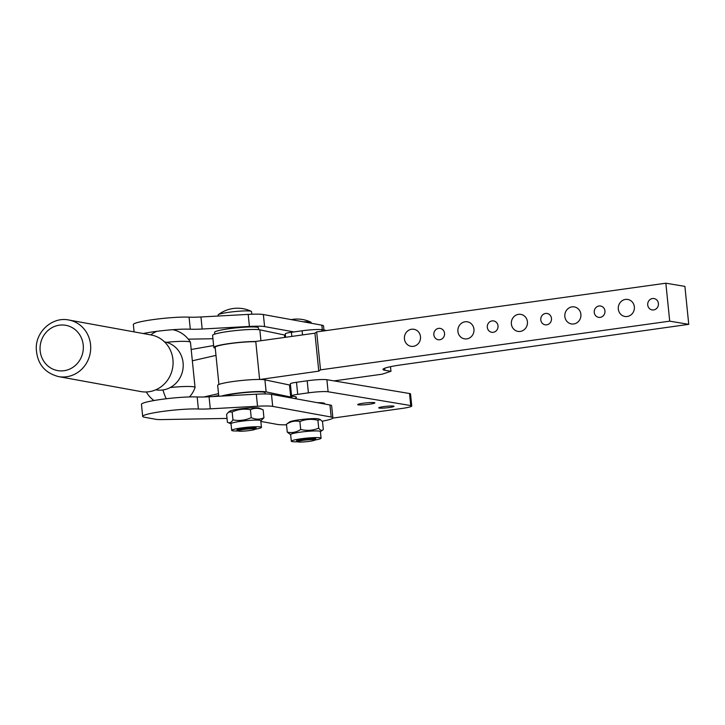 <?xml version="1.0" encoding="UTF-8"?>
<svg xmlns="http://www.w3.org/2000/svg" width="725" height="725" viewBox="0 0 725 725"><rect width="100%" height="100%" fill="white"/><g stroke="black" fill="none" stroke-linecap="round" stroke-linejoin="round"><path stroke-width="1.09" d="M374.317 402.62A8.627 0.87 -5.8 0 1 374.879 402.864A8.627 0.87 -5.8 0 1 367.892 404.432A8.627 0.87 -5.8 0 1 358.277 404.858A8.627 0.87 -5.8 0 1 357.715 404.604A8.627 0.87 -5.8 0 1 364.702 403.037A8.627 0.87 -5.8 0 1 374.317 402.62M393.494 406.091A7.667 0.779 -5.8 0 1 393.992 406.308A7.667 0.779 -5.8 0 1 387.784 407.713A7.667 0.779 -5.8 0 1 379.229 408.084A7.667 0.779 -5.8 0 1 378.731 407.858A7.667 0.779 -5.8 0 1 384.939 406.462A7.667 0.779 -5.8 0 1 393.494 406.091M411.755 406L410.531 393.947A15.343 1.55 174.2 0 0 409.525 393.512L326.884 379.71A15.343 1.55 174.2 0 0 307.192 380.788L296.498 382.283A9.588 0.97 174.2 0 0 291.187 383.326A9.588 0.97 174.2 0 0 290.353 383.815L291.577 395.868A9.588 0.97 -5.8 0 1 292.411 395.379A9.588 0.97 -5.8 0 1 297.721 394.337L308.415 392.841A15.343 1.55 -5.8 0 1 328.108 391.763L410.749 405.565A15.343 1.55 -5.8 0 1 411.755 406A15.343 1.55 -5.8 0 1 401.931 408.456L332.775 418.108M294.676 398.56A28.284 2.855 174.2 0 0 296.434 397.354A28.284 2.855 174.2 0 0 294.586 396.539L292.211 396.14A9.588 0.97 -5.8 0 1 291.577 395.868M326.658 330.509L321.809 329.703A15.343 1.55 174.2 0 0 302.108 330.781L291.414 332.277A9.588 0.97 174.2 0 0 286.112 333.319A9.588 0.97 174.2 0 0 285.278 333.808L285.632 337.279M213.63 345.544L191.192 349.486M218.705 395.551L212.933 396.566M564.847 316.535A8.627 8.048 99.5 0 1 574.291 306.911A8.627 8.048 99.5 0 1 580.888 314.297A8.627 8.048 99.5 0 1 571.445 323.93A8.627 8.048 99.5 0 1 564.847 316.535M404.441 338.91A8.627 8.048 99.5 0 1 413.884 329.277A8.627 8.048 99.5 0 1 420.482 336.672A8.627 8.048 99.5 0 1 411.039 346.305A8.627 8.048 99.5 0 1 404.441 338.91M618.316 309.077A8.627 8.048 99.5 0 1 627.759 299.452A8.627 8.048 99.5 0 1 634.357 306.838A8.627 8.048 99.5 0 1 624.914 316.472A8.627 8.048 99.5 0 1 618.316 309.077M540.787 319.888A5.755 5.365 99.5 0 1 547.085 313.472A5.755 5.365 99.5 0 1 551.48 318.402A5.755 5.365 99.5 0 1 545.191 324.818A5.755 5.365 99.5 0 1 540.787 319.888M487.318 327.347A5.755 5.365 99.5 0 1 493.616 320.93A5.755 5.365 99.5 0 1 498.012 325.86A5.755 5.365 99.5 0 1 491.722 332.277A5.755 5.365 99.5 0 1 487.318 327.347M594.255 312.43A5.755 5.365 99.5 0 1 600.554 306.013A5.755 5.365 99.5 0 1 604.949 310.943A5.755 5.365 99.5 0 1 598.66 317.36A5.755 5.365 99.5 0 1 594.255 312.43M433.849 334.805A5.755 5.365 99.5 0 1 440.147 328.389A5.755 5.365 99.5 0 1 444.543 333.319A5.755 5.365 99.5 0 1 438.253 339.735A5.755 5.365 99.5 0 1 433.849 334.805M647.724 304.971A5.755 5.365 99.5 0 1 654.022 298.555A5.755 5.365 99.5 0 1 658.418 303.485A5.755 5.365 99.5 0 1 652.128 309.901A5.755 5.365 99.5 0 1 647.724 304.971M511.379 323.993A8.627 8.048 99.5 0 1 520.822 314.369A8.627 8.048 99.5 0 1 527.419 321.755A8.627 8.048 99.5 0 1 517.976 331.388A8.627 8.048 99.5 0 1 511.379 323.993M457.91 331.452A8.627 8.048 99.5 0 1 467.353 321.818A8.627 8.048 99.5 0 1 473.951 329.213A8.627 8.048 99.5 0 1 464.507 338.847A8.627 8.048 99.5 0 1 457.91 331.452M260.03 379.474L318.782 371.146L320.522 369.859L669.71 321.157L688.75 324.338L401.378 364.838A28.764 2.909 174.2 0 0 382.963 369.451A28.764 2.909 174.2 0 0 384.848 370.267L390.965 371.291L382.147 374.191L334.026 380.906M203.924 396.983L218.515 393.648M688.75 324.338L684.898 286.384L665.849 283.203L316.671 331.905L314.922 333.192L318.782 371.146M316.671 331.905L320.522 369.859M665.849 283.203L669.71 321.157M390.503 366.687L390.965 371.291M215.977 355.386L192.343 360.796M314.922 333.192L255.762 341.448L259.613 379.402M237.057 429.889A9.588 0.97 -5.8 0 1 237.03 429.825A9.588 0.97 -5.8 0 1 246.147 427.931A9.588 0.97 -5.8 0 1 256.079 427.832A9.588 0.97 -5.8 0 1 256.106 427.895A9.588 0.97 -5.8 0 1 256.088 427.958M255.236 429.218A8.627 0.87 -5.8 0 1 246.772 430.868A8.627 0.87 -5.8 0 1 238.153 430.958A8.627 0.87 -5.8 0 1 238.126 430.931A8.627 0.87 -5.8 0 1 246.011 429.191A8.627 0.87 -5.8 0 1 255.245 429.073A8.627 0.87 -5.8 0 1 255.236 429.218L256.088 428.185A9.588 0.97 174.2 0 0 256.124 428.085A9.588 0.97 174.2 0 0 256.097 428.022A9.588 0.97 174.2 0 0 246.165 428.122A9.588 0.97 174.2 0 0 237.048 430.016A9.588 0.97 174.2 0 0 237.075 430.079A9.588 0.97 174.2 0 0 237.111 430.115A9.588 0.97 174.2 0 0 237.148 430.142M251.792 314.233L251.521 311.587A16.775 1.695 174.2 0 0 251.466 311.478A16.775 1.695 174.2 0 0 251.267 311.333A16.775 1.695 174.2 0 0 233.523 311.714A16.775 1.695 174.2 0 0 218.334 314.677A16.775 1.695 174.2 0 0 218.134 314.976L218.243 316.028M249.065 407.985A14.953 1.513 174.2 0 0 229.97 411.102L228.583 412.081L232.163 411.963C238.054 409.272 244.144 408.519 250.424 409.707C254.466 407.812 258.698 407.849 263.139 409.833L259.26 408.13A14.953 1.513 174.2 0 0 249.065 407.985M260.782 420.844L263.936 417.754C259.903 419.648 255.662 419.603 251.231 417.627C245.34 420.319 239.25 421.071 232.961 419.884C231.302 422.621 229.453 423.409 227.405 422.267L226.599 414.347L228.583 412.081M231.03 423.862L227.405 422.267M255.227 429.227A14.953 1.513 174.2 0 0 261.444 427.351L260.773 420.708A14.953 1.513 174.2 0 0 250.315 420.328A14.953 1.513 174.2 0 0 231.012 423.726L231.692 430.369A14.953 1.513 174.2 0 0 238.163 430.958L237.111 430.115M261.444 427.351A14.953 1.513 174.2 0 0 250.986 426.962A14.953 1.513 174.2 0 0 231.692 430.369M296.679 440.863L296.661 440.673A9.588 0.97 -5.8 0 1 297.214 440.274A9.588 0.97 -5.8 0 1 307.772 438.58A9.588 0.97 -5.8 0 1 315.728 438.734L315.756 438.924A9.588 0.97 174.2 0 0 307.79 438.77A9.588 0.97 174.2 0 0 297.232 440.465A9.588 0.97 174.2 0 0 296.679 440.863A9.588 0.97 174.2 0 0 296.733 440.954L297.776 441.797A8.627 0.87 -5.8 0 1 298.229 441.362A8.627 0.87 -5.8 0 1 308.161 439.794A8.627 0.87 -5.8 0 1 314.858 440.057A14.953 1.513 174.2 0 0 321.075 438.19A14.953 1.513 174.2 0 0 302.542 438.598A14.953 1.513 174.2 0 0 291.314 441.217A14.953 1.513 174.2 0 0 297.785 441.797A8.627 0.87 -5.8 0 0 305.325 441.806A8.627 0.87 -5.8 0 0 314.396 440.32A8.627 0.87 -5.8 0 0 314.858 440.057L315.71 439.024A9.588 0.97 174.2 0 0 315.756 438.924M311.224 323.241L311.143 322.426A16.775 1.695 174.2 0 0 310.898 322.181A16.775 1.695 174.2 0 0 303.258 321.791M320.314 419.594L318.882 418.968A14.953 1.513 174.2 0 0 300.612 419.621A14.953 1.513 174.2 0 0 289.592 421.95L286.466 424.225C290.743 421.388 295.22 420.491 299.887 421.542C305.705 419.168 311.705 418.742 317.913 420.255L320.314 419.594L322.516 421.642L323.314 429.553L320.414 431.683M323.314 429.553C321.982 431.031 320.45 430.568 318.719 428.167C312.91 430.541 306.902 430.967 300.694 429.454C296.416 432.29 291.939 433.188 287.272 432.136L290.653 434.701M321.075 438.19L320.396 431.547A14.953 1.513 174.2 0 0 301.863 431.955A14.953 1.513 174.2 0 0 290.643 434.574L291.314 441.217M317.369 402.683A22.049 2.229 -5.8 0 1 324.601 403.426A22.049 2.229 -5.8 0 1 324.691 403.598L324.737 404.024M214.781 334.116L214.6 332.304A22.049 2.229 -5.8 0 1 226.508 329.096A22.049 2.229 -5.8 0 1 249.491 326.966A22.049 2.229 -5.8 0 1 258.472 327.854L258.653 329.657M265.187 393.938L265.069 392.76A22.049 2.229 174.2 0 0 232.245 394.137A22.049 2.229 174.2 0 0 223.382 395.995M227.016 418.425L161.929 419.585A19.176 1.939 -5.8 0 1 155.993 419.331L144.493 417.237A30.677 3.099 -5.8 0 1 142.68 416.395L141.457 404.342A30.677 3.099 -5.8 0 1 162.808 399.194A30.677 3.099 -5.8 0 1 197.173 396.956A28.764 2.909 174.2 0 0 209.063 396.774L256.306 394.192A28.764 2.909 -5.8 0 1 271.476 394.337L329.957 404.976A28.764 2.909 -5.8 0 1 331.66 405.764L332.884 417.817A28.764 2.909 -5.8 0 1 322.163 421.207M143.178 333.527A30.677 3.099 -5.8 0 1 190.294 329.204A28.764 2.909 174.2 0 0 202.175 329.023L249.418 326.44A28.764 2.909 -5.8 0 1 264.589 326.585L293.933 331.923M212.942 338.729L188.301 339.173M318.719 428.167L317.913 420.255M299.887 421.542L300.694 429.454M286.466 424.225L287.272 432.136M263.139 409.833L263.936 417.754M232.163 411.963L232.961 419.884M250.424 409.707L251.231 417.627M134.089 331.878L133.346 324.546A30.677 3.099 -5.8 0 1 154.706 319.39A30.677 3.099 -5.8 0 1 189.071 317.151A28.764 2.909 174.2 0 0 200.952 316.97L248.195 314.396A28.764 2.909 -5.8 0 1 263.365 314.541L321.846 325.172A28.764 2.909 -5.8 0 1 323.549 325.96L323.966 330.065M286.529 424.796A28.764 2.909 -5.8 0 1 277.358 424.424L260.846 421.415M142.68 416.395A30.677 3.099 -5.8 0 1 164.04 411.247A30.677 3.099 -5.8 0 1 198.396 409.009A28.764 2.909 174.2 0 0 210.286 408.827L257.529 406.245A28.764 2.909 -5.8 0 1 272.7 406.39L331.18 417.029A28.764 2.909 -5.8 0 1 332.884 417.817M218.932 384.458L215.162 347.302A23.01 2.329 -5.8 0 1 227.813 343.913A23.01 2.329 -5.8 0 1 251.974 341.72A23.01 2.329 -5.8 0 1 255.789 341.72M255.762 341.511A24.351 2.465 174.2 0 0 229.055 343.587A24.351 2.465 174.2 0 0 213.821 347.438A24.351 2.465 174.2 0 0 215.035 348.063L215.243 348.109M285.433 335.34A24.351 2.465 174.2 0 0 284.427 334.986L259.84 329.839A24.351 2.465 174.2 0 0 232.861 330.881A24.351 2.465 174.2 0 0 212.597 335.385L213.821 347.438M221.297 396.104A24.351 2.465 -5.8 0 1 244.706 392.361A24.351 2.465 -5.8 0 1 266.138 391.899L290.725 397.046A24.351 2.465 -5.8 0 1 291.948 397.672A24.351 2.465 -5.8 0 1 291.749 398.025M218.778 396.24L217.681 385.392A24.351 2.465 -5.8 0 1 237.945 380.888A24.351 2.465 -5.8 0 1 264.915 379.846L289.502 384.993A24.351 2.465 -5.8 0 1 290.507 385.347M58.498 376.592L140.877 391.572A28.764 27.006 -79.7 0 0 173.076 363.433A28.764 27.006 -79.7 0 0 151.172 334.977L68.784 320.006C52.735 316.562 36.159 331.062 36.25 348.018C36.875 363.288 44.288 372.813 58.498 376.592A28.764 27.006 -79.7 0 0 90.698 348.462A28.764 27.006 -79.7 0 0 68.784 320.006M155.812 389.805L155.938 389.833A24.351 22.865 -79.7 0 0 182.736 370.276A24.351 22.865 -79.7 0 0 164.648 341.91L164.521 341.892M189.442 396.938A26.843 26.843 0 0 0 195.034 387.594A24.351 2.465 174.2 0 0 195.052 387.476A24.351 2.465 174.2 0 0 193.611 386.806A24.351 2.465 174.2 0 0 170.257 387.522M195.052 387.476L190.467 342.345A24.351 2.465 174.2 0 0 190.43 342.227A24.351 2.465 174.2 0 0 189.026 341.674A24.351 2.465 174.2 0 0 166.415 342.309M146.921 391.944A24.351 2.465 174.2 0 0 146.595 392.397A24.351 2.465 174.2 0 0 146.64 392.515A26.843 26.843 0 0 0 153.999 400.535M302.108 330.781L302.524 334.923M291.414 332.277L291.831 336.409M321.809 329.703L321.954 331.171M307.192 380.788L308.415 392.841M296.498 382.283L297.721 394.337M326.884 379.71L328.108 391.763M409.525 393.512L410.749 405.565M384.64 368.264L384.848 370.267M321.846 325.172L322.317 329.784M263.365 314.541L264.589 326.585M248.195 314.396L249.418 326.44M200.952 316.97L202.175 329.023M189.071 317.151L190.294 329.204M329.957 404.976L331.18 417.029M271.476 394.337L272.7 406.39M256.306 394.192L257.529 406.245M209.063 396.774L210.286 408.827M197.173 396.956L198.396 409.009M260.937 340.723L259.84 329.839M284.671 337.415L284.427 334.986M289.502 384.993L290.725 397.046M264.915 379.846L266.138 391.899M40.056 347.819A23.01 21.605 100.3 0 1 62.296 324.981A23.01 21.605 100.3 0 1 83.339 348.072A23.01 21.605 100.3 0 1 61.099 370.91A23.01 21.605 100.3 0 1 40.056 347.819M166.27 398.759A26.843 8.827 -97.8 0 1 162.98 389.941M251.267 311.333A31.755 31.755 0 0 0 218.334 314.677M310.898 322.181A31.755 31.755 0 0 0 291.26 319.607M291.776 396.04L291.948 397.672M190.43 342.227A26.843 26.843 0 0 0 172.84 329.703M156.745 331.334A26.843 26.843 0 0 0 150.755 334.905"/></g></svg>
